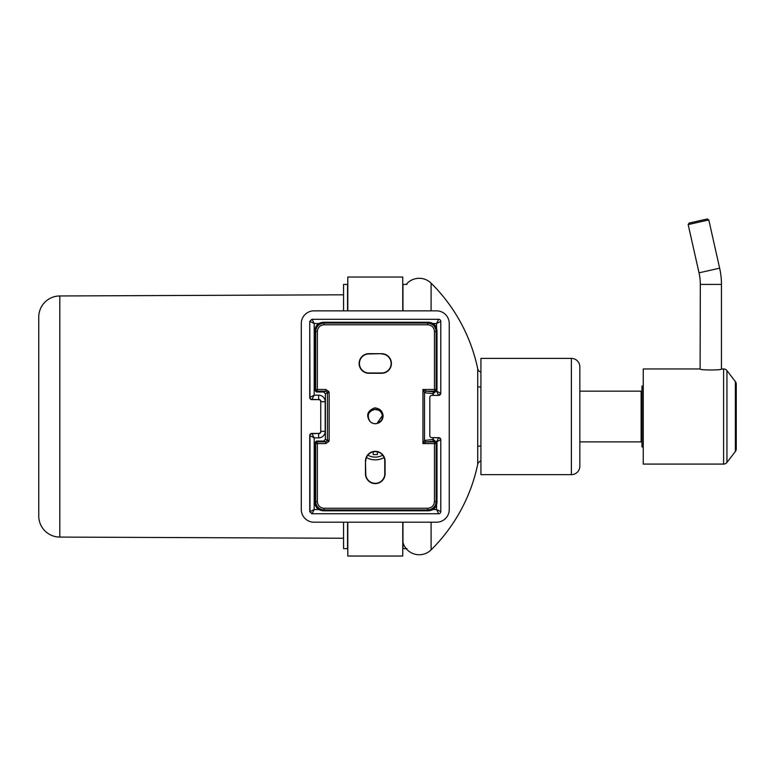 <?xml version="1.0" encoding="UTF-8"?>
<svg xmlns="http://www.w3.org/2000/svg" width="775" height="775" viewBox="0 0 775 775"><rect width="100%" height="100%" fill="white"/><g stroke="black" fill="none" stroke-linecap="round" stroke-linejoin="round"><path stroke-width="1.16" d="M301.291 323.524L301.291 509.524A12.681 12.681 0 0 0 313.972 522.205L436.567 522.205A12.681 12.681 0 0 0 449.248 509.524L449.248 323.524A12.681 12.681 0 0 0 436.567 310.843L313.972 310.843A12.681 12.681 0 0 0 301.291 323.524M440.791 439.774L439.192 437.73L431.917 437.662A2.112 2.112 0 0 1 429.805 435.55L429.805 397.507A2.112 2.112 0 0 1 431.917 395.386L438.679 395.386A2.112 2.112 0 0 0 440.791 393.274L440.791 321.412A2.112 2.112 0 0 0 438.679 319.3L311.86 319.3L309.748 321.412L309.748 397.507A2.112 2.112 0 0 0 311.86 399.619L318.622 399.619A2.112 2.112 0 0 1 320.734 401.731L320.734 431.326A2.112 2.112 0 0 1 318.622 433.438L311.86 433.438A2.112 2.112 0 0 0 309.748 435.55L309.748 511.636L312.083 513.757L309.971 511.636L314.195 509.524L312.083 513.757L438.679 513.757A2.112 2.112 0 0 0 440.791 511.636L440.791 439.774A2.112 2.112 0 0 0 438.679 437.662L436.567 441.886L440.791 439.774L440.791 511.636L436.567 509.524L436.567 504.98M432.993 509.524L436.567 509.524L438.679 513.757L311.86 513.757L309.748 511.636M440.675 393.962L440.791 393.274L436.567 391.162L438.679 395.386L440.791 393.274L440.791 321.412L436.567 323.524L438.679 319.3L312.083 319.3L314.195 323.524L309.971 321.412L311.86 319.3M309.748 397.507L314.195 395.173L318.622 395.173A6.558 6.558 0 0 1 325.19 401.731L325.19 431.326A6.558 6.558 0 0 1 318.622 437.885L314.195 437.885L314.195 509.524L318.816 509.524M367.844 455.177A15.219 15.219 0 0 0 382.695 455.177M438.679 395.386L433.186 395.386L433.186 393.7L436.984 390.319L436.16 389.486A1.695 1.686 135 0 1 434.465 391.181L434.465 331.535C434.068 327.428 431.811 325.18 427.713 324.773L324.095 324.773C319.988 325.18 317.74 327.428 317.333 331.535L317.333 391.181A1.695 1.686 -135 0 1 315.648 389.486L315.648 331.535C316.152 326.401 318.961 323.592 324.095 323.088L427.713 323.088C432.838 323.592 435.657 326.401 436.16 331.535L436.16 389.486L422.947 389.486L424.497 392.605L424.497 440.452L426.056 442.002L434.465 441.876A1.695 1.686 45 0 1 436.16 443.562L436.16 501.512C435.657 506.647 432.838 509.466 427.713 509.969L428.536 510.793L323.272 510.793C318.137 510.299 315.318 507.48 314.815 502.345L314.815 442.738L316.51 441.043L323.698 441.043L325.384 439.357L325.384 393.69L323.698 392.005L316.51 392.005L314.815 390.319L314.815 330.712C315.318 325.577 318.137 322.758 323.272 322.255L428.536 322.255C433.671 322.758 436.49 325.577 436.984 330.712L436.984 390.319M325.771 443.562L328.92 441.44L329.152 440.19L327.467 440.19L325.771 441.876L325.771 443.562L315.648 443.562A1.695 1.686 -45 0 1 317.333 441.876L317.333 501.512C317.74 505.62 319.988 507.877 324.095 508.274L427.713 508.274C431.811 507.877 434.068 505.62 434.465 501.512L434.465 443.562L436.16 443.562L436.984 442.738L433.186 439.357L433.186 437.662L438.679 437.662M311.86 433.438L314.195 437.885L309.748 435.55M318.622 399.619L311.86 399.396L314.195 395.173L314.195 323.524L318.816 323.524M402.748 310.843L402.748 277.024L347.791 277.024L347.791 310.843M347.791 522.205L347.791 556.024L402.748 556.024L402.748 522.205M402.961 542.529A16.905 16.905 0 0 0 431.094 549.872A169.095 169.095 -0 0 0 477.72 464.273A4.224 4.224 180 0 1 480.926 461.018M406.177 284.425A16.905 16.905 0 0 1 431.094 283.175A169.095 169.095 180 0 1 477.72 368.784L477.72 464.273M480.926 372.039A4.224 4.224 0 0 1 477.72 368.784M477.72 446.119L480.926 446.119M477.72 386.938L480.926 386.938M59.801 537.085L59.801 537.085A21.138 21.138 0 0 1 38.75 515.956L38.75 317.101A21.138 21.138 0 0 1 59.801 295.963L59.801 537.085L343.567 538.247M59.801 295.963L343.567 294.81M579.845 466.201A8.457 8.457 0 0 1 571.388 474.649L480.926 474.649L480.926 358.399L571.388 358.399A8.457 8.457 0 0 1 579.845 366.856L579.845 466.201L579.845 366.856M579.845 442.738L579.845 441.886L641.138 441.886L641.138 391.162L579.845 391.162L579.845 390.319M643.25 386.086L641.981 386.086L641.981 446.962L643.25 446.962M641.981 390.319A0.843 0.843 0 0 1 641.138 391.162M641.981 442.738A0.843 0.843 0 0 0 641.138 441.886M579.845 391.162L579.845 441.886M726.95 370.615L726.95 462.433A4.224 4.224 180 0 1 723.598 464.08L723.598 368.968A4.224 4.224 -0 0 1 726.95 370.615L735.378 381.571A4.224 4.224 0 0 1 736.25 384.148L736.25 448.899A4.224 4.224 0 0 1 735.378 451.486L735.378 381.571M726.95 462.433L735.378 451.476M721.67 368.968C722.31 370.305 699.447 370.314 700.106 368.968L700.319 284.425A52.845 52.845 0 0 0 699.031 272.829L719.646 268.189A73.974 73.974 0 0 1 721.457 284.425L721.457 369.016L723.598 368.968M723.598 464.08L643.25 464.08L643.25 368.968L700.106 368.968M689.13 223.055L688.171 224.576L708.796 219.935L707.275 218.976L689.13 223.055M699.031 272.829L688.171 224.576M719.646 268.189L708.796 219.935M365.761 461.125A9.513 9.513 0 0 1 375.265 451.612A9.513 9.513 0 0 1 384.778 461.125L384.778 473.806A9.513 9.513 0 0 1 375.265 483.319A9.513 9.513 0 0 1 365.761 473.806L365.461 461.125A9.804 9.804 0 0 1 375.265 451.321A9.804 9.804 0 0 1 385.078 461.125L385.078 473.806A9.804 9.804 0 0 1 375.265 483.61A9.804 9.804 0 0 1 365.461 473.806L365.461 461.125M381.61 353.962A9.513 9.513 0 0 1 391.123 363.475A9.513 9.513 0 0 1 381.61 372.988L368.929 372.988A9.513 9.513 0 0 1 359.416 363.475A9.513 9.513 0 0 1 368.929 353.962L381.61 353.671A9.804 9.804 0 0 1 391.414 363.475A9.804 9.804 0 0 1 381.61 373.279L368.929 373.279A9.804 9.804 0 0 1 359.125 363.475A9.804 9.804 0 0 1 368.929 353.671L381.61 353.671M436.984 442.738L436.984 502.345C436.49 507.48 433.671 510.299 428.536 510.793M327.35 392.237L327.467 392.867L329.152 392.867L328.92 391.617L327.35 392.237L325.771 391.181L325.771 389.486L315.648 389.486L314.815 390.319M374.335 423.654L375.265 423.712A7.188 7.188 0 0 1 369.791 421.183C365.848 415.226 367.466 410.798 374.654 407.882C379.634 408.338 382.453 410.895 383.102 415.565C382.986 419.633 381.126 422.23 377.493 423.363L381.135 420.68M376.388 423.625L375.265 423.712A7.188 7.188 0 0 0 377.493 423.363M433.041 437.662L433.041 439.493L424.497 440.452L422.947 443.562L434.465 443.562L434.465 441.876L435.298 441.043M435.298 392.005L434.465 391.181L426.57 391.181A1.695 1.56 -85.3 0 0 425.01 392.867L432.915 393.516A1.695 1.56 94.7 0 1 434.465 391.83L426.57 391.181L422.947 389.486L422.947 443.562L426.056 442.002M425.01 440.181A1.695 1.56 -94.7 0 0 426.57 441.876L434.465 441.227A1.695 1.56 85.3 0 1 432.915 439.532L432.915 437.662M426.056 391.046L424.497 392.605L425.01 392.867M432.915 395.386L432.915 393.516L433.041 395.386M434.872 392.005L434.736 391.869A1.695 1.686 -45 0 0 433.041 393.564L433.186 393.7M433.186 439.357L433.041 439.493A1.695 1.686 -135 0 0 434.736 441.178L434.872 441.043M314.815 502.345L315.648 501.512C316.152 506.647 318.961 509.466 324.095 509.969L323.272 510.793M369.791 421.183C366.633 414.974 368.464 411.021 375.265 409.336C379.237 409.655 381.61 411.757 382.404 415.652L376.999 423.499M375.168 409.345L373.492 409.568M371.845 410.207L370.489 411.167M369.52 412.222L368.91 413.191M368.358 414.557L368.086 416.34M368.222 417.909L368.658 419.333M369.413 420.699L370.479 421.891M371.874 422.859L373.511 423.499M381.998 419.062L382.404 417.367M378.549 410.13L374.625 409.365M369.811 411.845L369.413 412.368M368.435 414.305L368.135 415.652M368.173 417.667L368.571 419.12M372.959 423.334L373.56 423.508M373.724 423.547L375.352 423.712M376.96 423.508L380.031 421.91M380.69 421.242L381.968 419.139M382.395 417.434L382.433 415.933M380.05 411.157L378.626 410.178M375.536 409.345L373.472 409.568M368.542 419.043L368.784 419.624M372.94 423.324L373.598 423.518M372.058 422.956L370.925 422.249M384.08 457.55A17.97 17.97 0 0 1 366.459 457.55M373.153 451.854L373.153 454.576L377.386 454.576L377.386 451.854M406.972 284.425L402.961 284.425L402.961 310.843M402.961 522.205L402.961 548.632L406.972 548.632M343.567 522.205L343.567 548.632L347.578 548.632L347.578 522.205M347.578 310.843L347.578 284.425L343.567 284.425L343.567 310.843M311.86 399.619L311.86 399.396A1.889 1.889 0 0 1 309.971 397.507L309.748 321.412M436.567 328.067L436.567 323.524L432.993 323.524M439.192 395.327L439.832 395.047M439.832 438.011L439.192 437.73M309.971 511.636L309.971 435.55A1.889 1.889 0 0 1 311.86 433.661L318.622 433.438M318.622 437.885L318.622 433.661A2.335 2.335 0 0 0 320.957 431.326L325.19 431.326M320.734 431.326L320.734 401.731M325.19 401.731L320.957 401.731A2.335 2.335 0 0 0 318.622 399.396L318.622 395.173M431.094 549.872L431.094 522.205M431.094 310.843L431.094 283.175M571.388 474.649L571.388 358.399M721.457 284.425L700.319 284.425M323.698 392.005L325.771 391.181L317.333 391.181L316.51 392.005M328.92 391.617L325.771 389.486M325.384 393.69L327.467 392.867L327.467 440.19L325.384 439.357M329.152 392.867L329.152 440.19M434.465 501.512L436.16 501.512L436.984 502.345M427.713 508.274L427.713 509.969L324.095 509.969L324.095 508.274M314.815 442.738L315.648 443.562L315.648 501.512L317.333 501.512M323.698 441.043L325.771 441.876L317.333 441.876L316.51 441.043M328.92 441.44L327.35 440.81M436.984 330.712L436.16 331.535L434.465 331.535M427.713 324.773L427.713 323.088L428.536 322.255M323.272 322.255L324.095 323.088L324.095 324.773M317.333 331.535L315.648 331.535L314.815 330.712M383.102 415.565L382.404 415.652"/></g></svg>
